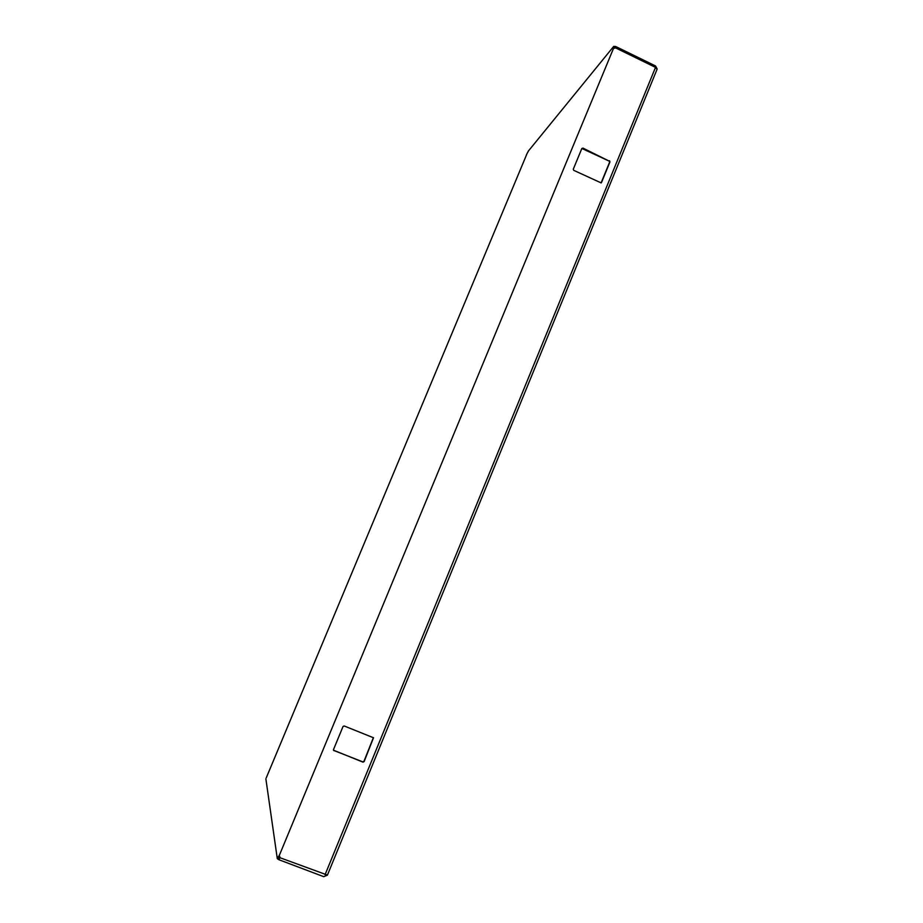 <?xml version="1.0" encoding="UTF-8"?>
<svg xmlns="http://www.w3.org/2000/svg" width="923" height="923" viewBox="0 0 923 923"><rect width="100%" height="100%" fill="white"/><g stroke="black" fill="none" stroke-linecap="round" stroke-linejoin="round"><path stroke-width="1.38" d="M581.859 148.453L609.168 161.098L609.607 162.183L601.081 182.962M582.54 148.453L581.859 148.465L573.275 169.232L573.714 170.328L601.115 182.892M582.909 148.072L609.168 161.098M609.607 162.183L609.561 160.729M609.988 161.825L601.496 182.546M327.434 875.085L280.234 857.813L279.288 855.494L613.426 48.584L615.503 47.846L655.515 67.391L657.072 69.283L327.434 875.085L657.072 69.283M333.953 750.734L333.491 749.591L343.044 726.47L344.187 725.963L373.503 737.765L364.1 761.613L362.958 762.133L333.445 750.168M373.4 737.615L363.95 761.36L362.808 761.867L333.838 750.491M528.394 151.014L613.726 46.369L615.676 46.485L655.595 65.995L657.118 68.937M614.118 47.846L613.483 48.481M265.87 778.816L277.292 858.678L279 859.763L279.554 858.413L277.846 857.34L277.292 858.678M266.274 777.824L526.71 154.418M327.342 875.189L323.742 876.677L279 859.763M528.429 150.934L526.422 154.822M615.676 46.485L615.191 47.65L613.726 46.935L613.241 47.523L613.726 46.369M613.645 47.615L613.726 46.935M277.915 857.802L278.469 856.452L279.415 857.155M279.288 855.494L278.527 856.821M279.231 855.125L279.127 856.221M325.046 874.762L655.515 67.391M528.037 151.868L528.406 150.968"/></g></svg>
